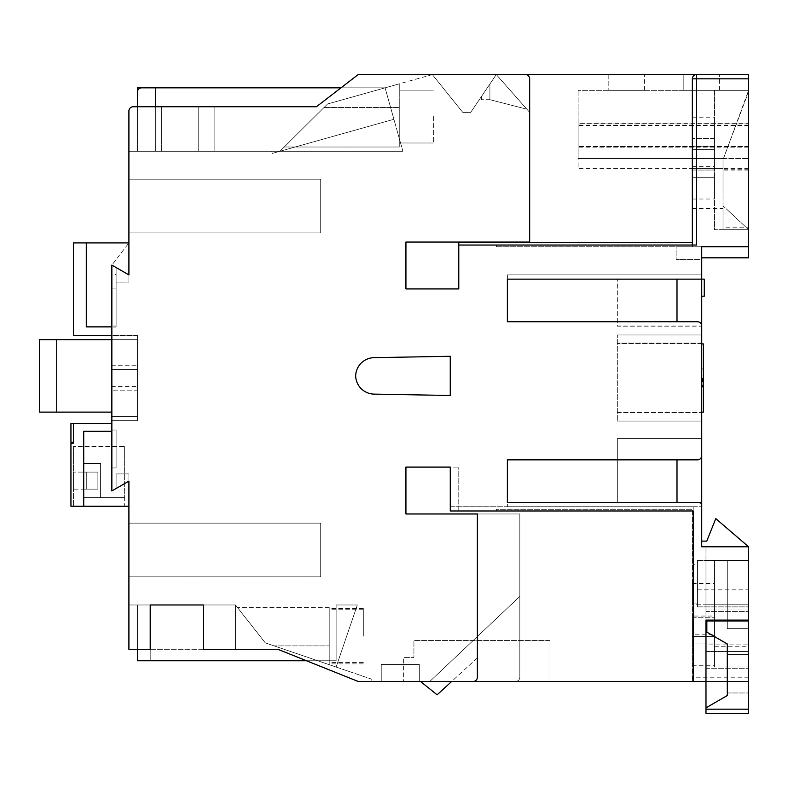 <?xml version="1.0" encoding="UTF-8"?>
<svg xmlns="http://www.w3.org/2000/svg" width="788" height="788" viewBox="0 0 788 788"><rect width="100%" height="100%" fill="white"/><g stroke="black" fill="none" stroke-linecap="round" stroke-linejoin="round"><path stroke-width="0.59" stroke-dasharray="3.94 2.96" d="M340.977 87.832L385.086 87.832L393.911 119.283L385.086 87.832L393.911 119.283L385.086 87.832L393.911 119.283L272.313 153.414L393.911 119.283L272.313 153.414L393.911 119.283L279.927 151.276L327.581 103.967L279.927 151.276L198.734 151.276L279.927 151.276L327.581 103.967L284.222 147.011L323.996 107.523L284.222 147.011L323.996 107.523L284.222 147.011L323.996 107.523L284.222 147.011L399.26 147.011L284.222 147.011L399.26 147.011L399.26 107.523L399.26 147.011L399.26 107.523L399.26 147.011L399.26 107.523L399.26 147.011L399.26 107.523L399.26 147.011L284.222 147.011L327.581 103.967L279.927 151.276L327.581 103.967L279.927 151.276L393.911 119.283L385.086 87.832L137.427 87.832L137.427 151.276L402.895 151.276L137.427 151.276L402.895 151.276L385.086 87.832L402.895 151.276L385.086 87.832L402.895 151.276L385.086 87.832L141.692 87.832A4.265 4.265 0 0 0 137.427 92.088L137.427 151.276L137.427 92.088A4.265 4.265 0 0 1 141.692 87.832A4.265 4.265 0 0 0 137.427 92.088L137.427 151.276L137.427 92.088A4.265 4.265 0 0 1 141.692 87.832L155.66 87.832L141.692 87.832A4.265 4.265 0 0 0 137.427 92.088A4.265 4.265 0 0 1 141.692 87.832L155.66 87.832L141.692 87.832A4.265 4.265 0 0 0 137.427 92.088A4.265 4.265 0 0 1 141.692 87.832L385.086 87.832L402.895 151.276L137.427 151.276L137.427 106.744L137.427 151.276L155.66 151.276L137.427 151.276L137.427 92.088A4.265 4.265 0 0 1 141.692 87.832L385.086 87.832L141.692 87.832L155.66 87.832L155.66 151.276L155.66 106.744L137.427 106.744M402.895 151.276L137.427 151.276L155.66 151.276L137.427 151.276L137.427 92.088L137.427 151.276L155.66 151.276L155.66 87.832L155.66 151.276L137.427 151.276L137.427 92.088L137.427 151.276L402.895 151.276M683.817 74.564L683.817 90.334L719.621 90.334L683.817 90.334L683.817 74.564L719.621 74.564L496.292 74.564L494.371 77.391L496.292 74.564L432.356 74.564L462.753 112.379L470.712 112.379L496.292 74.564L525.419 74.564A4.265 4.265 0 0 1 529.674 78.82A4.265 4.265 0 0 0 525.419 74.564L496.292 74.564L470.712 112.379L496.292 74.564L526.867 109.187L496.292 74.564L489.9 84.02L489.9 99.682L489.9 84.02L494.371 77.391L489.9 84.02L489.9 99.682L489.9 84.02L496.292 74.564L358.195 74.564L316.431 106.744L214.139 106.744L214.139 151.276L214.139 106.744L198.734 106.744L198.734 151.276L155.66 151.276L155.66 87.832L155.66 151.276L128.907 151.276L198.734 151.276L198.734 106.744L155.66 106.744L155.66 151.276L155.66 106.744M399.26 116.565L399.26 142.992L399.26 116.565M433.361 116.565L433.361 142.992L433.361 116.565M329.217 636.182L329.217 608.474L329.217 636.182M363.317 636.182L363.317 608.474L363.317 636.182M697.459 583.869L697.459 603.056L697.459 583.869M697.459 603.056L693.194 603.056L693.194 564.691L693.194 603.056L693.194 564.691L697.459 564.691M723.029 188.362L723.029 168.327L723.029 188.362M692.337 188.362L692.337 168.327L692.337 188.362M703.418 412.114L703.418 343.923M702.571 378.013L702.571 386.967L702.571 378.013M701.714 378.013L701.714 412.114L701.714 378.013M727.294 692.977L748.6 692.977L748.6 654.621L748.6 692.977L727.294 692.977L727.294 654.621L727.294 692.977M320.696 232.893L128.907 232.893L128.907 179.191L128.907 232.893L128.907 179.191L128.907 232.893L128.907 179.191L128.907 232.893L128.907 179.191L128.907 232.893L320.696 232.893L320.696 179.191L128.907 179.191L320.696 179.191L128.907 179.191L320.696 179.191L320.696 232.893L320.696 179.191L320.696 232.893L128.907 232.893L320.696 232.893L320.696 179.191L320.696 232.893M320.696 576.836L128.907 576.836L128.907 523.143L128.907 576.836L128.907 523.143L128.907 576.836L128.907 523.143L128.907 576.836L128.907 523.143L128.907 576.836L320.696 576.836L128.907 576.836L320.696 576.836L320.696 523.143L128.907 523.143L320.696 523.143L320.696 576.836L320.696 523.143L320.696 576.836L320.696 523.143L128.907 523.143L320.696 523.143L320.696 576.836M306.473 660.758L317.722 660.758L265.32 642.87L235.454 604.967L235.454 649.292L235.454 604.967L265.32 642.87L274.165 645.884L265.32 642.87L237.464 607.528L265.32 642.87L237.464 607.528L265.32 642.87L274.165 645.884L265.32 642.87L274.165 645.884L265.32 642.87L274.165 645.884L265.32 642.87L237.464 607.528L265.32 642.87L237.464 607.528L265.32 642.87L317.722 660.758L137.427 660.758L150.213 660.758L150.213 604.967L235.454 604.967L137.427 604.967L235.454 604.967L137.427 604.967L235.454 604.967L203.373 604.967L235.454 604.967L235.454 649.292L235.454 604.967L265.32 642.87L235.454 604.967L265.32 642.87L235.454 604.967L265.32 642.87L317.722 660.758L137.427 660.758L336.131 660.758L317.722 660.758L336.131 660.758L317.722 660.758L336.131 660.758L336.131 604.967L336.131 660.758L336.131 604.967L336.131 660.758L336.131 604.967L336.131 660.758L317.722 660.758L336.131 667.042L317.722 660.758L336.131 667.042L357.319 604.967L336.131 667.042L357.319 604.967L336.131 667.042L357.319 604.967L336.131 604.967L357.319 604.967L336.131 604.967L357.319 604.967L336.131 604.967L357.319 604.967L336.131 667.042L265.32 642.87L317.722 660.758L265.32 642.87L235.454 604.967L150.213 604.967L150.213 649.292L128.907 649.292L128.907 481.113L116.112 488.501L128.907 481.113L116.112 488.501L128.907 481.113L128.907 506.241L83.725 506.241L83.725 431.292L83.725 506.241L70.94 506.241L70.94 443.171L73.501 443.171L73.501 423.56L111.857 423.56L111.857 490.963L128.907 481.113L111.857 490.963L111.857 265.073L116.112 267.536L116.112 273.259L116.112 267.536L111.857 265.073L111.857 327.02L111.857 265.073L128.907 242.911L111.857 265.073L111.857 420.634L111.857 265.073L128.907 274.913L128.907 111A4.265 4.265 0 0 1 133.162 106.744A4.265 4.265 0 0 0 128.907 111L128.907 151.276M137.427 649.292L137.427 604.967L137.427 660.758L150.213 660.758L150.213 604.967L128.907 604.967L150.213 604.967L137.427 604.967L150.213 604.967L150.213 649.292L203.373 649.292L203.373 604.967L203.373 649.292L277.849 649.292L358.195 681.472L371.837 681.472L358.195 681.472L277.849 649.292L203.373 649.292L203.373 604.967M150.213 604.967L150.213 660.758L150.213 604.967L150.213 660.758L150.213 604.967L150.213 649.292L128.907 649.292L277.849 649.292L358.195 681.472L748.6 681.472L748.6 546.793L748.6 620.097L748.6 546.793L715.78 518.622L706.777 541.12L701.714 541.12L701.714 546.793L701.714 506.733A4.265 4.265 0 0 0 697.459 502.468A4.265 4.265 0 0 1 701.714 506.733L701.714 502.468L617.329 502.468L677 502.468L677 459.847L697.459 459.847A4.265 4.265 0 0 0 701.714 455.582L701.714 246.743L748.6 246.743L748.6 74.564L696.602 74.564A4.265 4.265 0 0 0 692.337 78.82L692.337 245.038L696.602 245.038L692.337 245.038L692.337 246.743L496.558 246.743L692.337 246.743L692.337 78.82L748.6 78.82M496.292 74.564L529.674 112.379L529.674 242.064L405.938 242.064L529.674 242.064L529.674 112.379L496.292 74.564L529.674 112.379L496.292 74.564L432.356 74.564L327.581 103.967L399.26 83.853L327.581 103.967L399.26 83.853L327.581 103.967L399.26 83.853L327.581 103.967L399.26 83.853L327.581 103.967L385.086 87.832L327.581 103.967L279.927 151.276L272.313 153.414L279.927 151.276L327.581 103.967L323.996 107.523L327.581 103.967L432.356 74.564L462.753 112.379L470.712 112.379L462.753 112.379L470.712 112.379L496.292 74.564L432.356 74.564L462.753 112.379L432.356 74.564L358.195 74.564L316.431 106.744L358.195 74.564L525.419 74.564A4.265 4.265 0 0 1 529.674 78.82L529.674 242.064L405.938 242.064L405.938 288.94L458.783 288.94L405.938 288.94L405.938 242.064L405.938 288.94L458.783 288.94L458.783 242.487L458.783 288.94L458.783 245.038L696.602 245.038L696.602 74.564A4.265 4.265 0 0 0 692.337 78.82L692.337 246.743L692.337 245.038L458.783 245.038L692.337 245.038M214.139 151.276L214.139 106.744L316.431 106.744L133.162 106.744L214.139 106.744L214.139 151.276M329.217 645.884L329.217 607.528L329.217 664.678L274.165 645.884L329.217 664.678L274.165 645.884L329.217 664.678L274.165 645.884L329.217 664.678L274.165 645.884L329.217 664.678L329.217 645.884L329.217 664.678L329.217 645.884L329.217 664.678L329.217 645.884L329.217 664.678L329.217 645.884L274.165 645.884L329.217 645.884M265.32 642.87L371.837 679.236L371.837 681.472L371.837 679.236L265.32 642.87M489.9 84.02L481.369 96.619L489.9 84.02M419.315 681.472L419.315 664.422L381.244 664.422L419.315 664.422L419.315 681.472L381.244 681.472L419.315 681.472L403.377 681.472L403.377 657.606L403.377 681.472L451.682 681.472L437.123 694.819L420.516 681.472L549.994 681.472L549.994 640.555L413.927 640.555L413.927 657.606L403.377 657.606L413.927 657.606L413.927 640.555L549.994 640.555L549.994 681.472L451.682 681.472L477.37 657.911L477.37 513.973L405.938 513.973L519.824 513.973L519.824 677.207L519.824 513.973L405.938 513.973L405.938 467.097L458.783 467.097L405.938 467.097L405.938 513.973L405.938 467.097L450.273 467.097L450.273 506.733L693.194 506.733L450.273 506.733L450.273 510.988L693.194 510.988L693.194 506.733L693.194 510.988M519.824 677.207A4.265 4.265 0 0 1 515.569 681.472A4.265 4.265 0 0 0 519.824 677.207M507.374 279.139L701.714 279.139L507.374 279.139L701.714 279.139L507.374 279.139L677 279.139L507.374 279.139L507.374 274.874L701.714 274.874L507.374 274.874L507.374 321.76L507.374 279.139L701.714 279.139L701.714 274.874L701.714 296.19L701.714 279.139L701.714 296.19L701.714 279.139L617.329 279.139L677 279.139L677 321.76L697.459 321.76A4.265 4.265 0 0 1 701.714 326.025L617.329 326.025L617.329 279.139L617.329 326.025L701.714 326.025A4.265 4.265 0 0 0 697.459 321.76A4.265 4.265 0 0 1 701.714 326.025L617.329 326.173L617.329 279.139L617.329 326.173L701.714 326.173M507.374 321.76L697.459 321.76L507.374 321.76L677 321.76L677 279.139L677 321.76M701.714 438.542L617.329 438.542L617.329 502.468L617.329 438.542L701.714 438.542L617.329 438.542L701.714 438.542L701.714 455.582A4.265 4.265 0 0 1 697.459 459.847L507.374 459.847L697.459 459.847A4.265 4.265 0 0 0 701.714 455.582L701.714 502.468L617.329 502.468L677 502.468L677 459.847L507.374 459.847L507.374 502.468L507.374 459.847L507.374 502.468L697.459 502.468L507.374 502.468L677 502.468L677 459.847M701.714 541.12L701.714 546.793L748.6 546.793L705.979 546.793L705.979 620.097L705.979 546.793L701.714 546.793L748.6 546.793M692.337 510.988L692.337 681.472L692.337 509.284L692.337 510.988L458.783 510.988L458.783 467.097L458.783 510.988L496.558 510.988L496.558 509.284L692.337 509.284L496.558 509.284L496.558 510.988L692.337 510.988M450.253 356.284L374.064 357.654A18.754 18.754 0 0 0 355.664 375.886A18.754 18.754 0 0 0 374.064 394.118L450.253 395.487L450.253 356.284L374.064 357.654A18.754 18.754 0 0 0 355.664 375.886A18.754 18.754 0 0 0 374.064 394.118L450.253 395.487L450.253 356.284L374.064 357.654A18.754 18.754 0 0 0 355.664 375.886A18.754 18.754 0 0 0 374.064 394.118L450.253 395.487L450.253 356.284M519.824 596.408L429.805 681.472L519.824 596.408M477.37 657.911L451.682 681.472L473.105 681.472A4.265 4.265 0 0 0 477.37 677.207L477.37 657.911M748.6 620.954L705.979 620.954L705.979 681.472L748.6 681.472L748.6 609.016L705.979 609.016L705.979 604.76L748.6 604.76L748.6 560.189L748.6 609.016L705.979 609.016L705.979 644.88L748.6 644.88M723.029 229.702L748.6 229.702L723.029 229.702L748.6 229.702L748.6 91.605L723.029 159.688L723.029 227.771L748.6 227.771L723.029 227.771L723.029 159.688L723.463 158.526L748.6 158.526L723.029 158.526L723.029 229.702L748.6 229.702L748.6 90.334L748.6 229.702L723.029 229.702L723.029 158.526L578.116 158.526L723.029 158.526L723.029 170.05L723.029 158.526L578.116 158.526L723.463 158.526L748.6 90.334L748.6 229.702L723.029 205.835L723.029 229.702L723.029 205.835L748.6 229.702L723.029 205.835L748.6 229.702L714.499 229.702L714.499 90.334L748.6 90.334L578.116 90.334L748.6 90.334L714.499 90.334L714.499 229.702L748.6 229.702L723.029 229.702M714.499 177.704L714.499 199.009L714.499 177.704L692.337 177.704L692.337 170.031L692.337 199.009L692.337 177.704L714.499 177.704M692.337 636.507L692.337 665.279L692.337 643.963L714.499 643.963L714.499 665.279L714.499 636.507L714.499 643.963L692.337 643.963L692.337 634.803L692.337 636.507L714.499 636.507L714.499 634.803L714.499 636.507L692.337 636.507M748.6 604.76L692.337 604.76L692.337 583.445L692.337 604.76L714.499 604.76L714.499 634.803L714.499 616.049L692.337 616.049L692.337 634.803L714.499 634.803L692.337 634.803L692.337 616.049L714.499 616.049L714.499 583.445L714.499 666.983L714.499 560.435L748.6 560.435L748.6 709.18L705.979 709.18L705.979 651.548L748.6 651.548L705.979 651.548L705.979 560.189L748.6 560.189L705.979 560.189L705.979 604.76L748.6 604.76L748.6 560.435L748.6 666.983L748.6 560.435L748.6 666.983L748.6 560.435L705.979 560.435L748.6 560.435L748.6 606.888L748.6 560.435L714.499 560.435L714.499 666.983L748.6 666.983L714.499 666.983L714.499 560.435L748.6 560.435L714.499 560.435L714.499 604.76L748.6 604.76L705.979 604.76M701.714 257.824L701.714 246.743L701.714 259.538L676.143 259.538L676.143 246.743L748.6 246.743L748.6 257.824L701.714 257.824L701.714 246.743L676.143 246.743L676.143 259.538L701.714 259.538M701.714 334.969L701.714 421.068L617.329 421.068L617.329 334.969L617.329 421.068L617.329 334.969L617.329 421.068L701.714 421.068L617.329 421.068L701.714 421.068L701.714 334.969L701.714 412.538L701.714 343.066L617.329 343.066L701.714 343.066L701.714 334.969L617.329 334.969L701.714 334.969M705.979 709.18L705.979 713.435L748.6 713.435L748.6 709.18M705.979 644.88L705.979 681.472M608.809 90.334L644.604 90.334L608.809 90.334L608.809 74.564L644.604 74.564L608.809 74.564L608.809 90.334M705.979 620.097L748.6 620.097M115.422 274.913L116.112 273.259L115.422 274.913L116.112 274.913L115.422 274.913M116.112 327.02L116.112 274.913L116.112 327.02L111.857 327.02L116.112 327.02M111.857 265.073L128.907 274.913L116.112 267.536L128.907 274.913L116.112 267.536L128.907 274.913L128.907 282.124L128.907 274.913L128.907 282.124L116.112 282.124L128.907 282.124L116.112 282.124L128.907 282.124L128.907 242.911L86.286 242.911L86.286 326.872L86.286 242.911L73.501 242.911L73.501 335.392L111.857 335.392L111.857 420.634L111.857 390.799L137.427 390.799L137.427 420.634L137.427 390.799L111.857 390.799L111.857 420.634L137.427 420.634L137.427 335.392L137.427 420.634L111.857 420.634L137.427 420.634L111.857 420.634L111.857 335.392L111.857 420.634L111.857 335.392L111.857 365.228L137.427 365.228L111.857 365.228L111.857 335.392L137.427 335.392L137.427 420.634L111.857 420.634L137.427 420.634L111.857 420.634L137.427 420.634L137.427 335.392L111.857 335.392L137.427 335.392L137.427 420.634L137.427 335.392L73.501 335.392L111.857 335.392M73.501 242.911L128.907 242.911L73.501 242.911L73.501 335.392L73.501 242.911M83.725 506.241L83.725 431.292L111.857 431.292L83.725 431.292L111.857 431.292L111.857 490.963M111.857 431.292L111.857 423.56M111.857 467.944L111.857 430.012L111.857 467.944L111.857 430.012L111.857 467.944L116.112 467.944L116.112 430.012L111.857 430.012L116.112 430.012L116.112 467.944L111.857 467.944L116.112 467.944L116.112 430.012L111.857 430.012L116.112 430.012L116.112 467.944L111.857 467.944M111.857 288.093L111.857 326.025L111.857 288.093L116.112 288.093L116.112 326.025L111.857 326.025L116.112 326.025L116.112 288.093L111.857 288.093M73.501 446.579L73.501 506.241L73.501 446.579L124.642 446.579L124.642 506.241L73.501 506.241L124.642 506.241L124.642 446.579L73.501 446.579M73.501 489.151L73.501 472.101L73.501 489.151L73.501 472.101L73.501 489.151L83.567 489.151L83.567 497.671L100.608 497.671L83.567 497.671L100.608 497.671L100.608 463.58L100.608 497.671L83.567 497.671L83.567 489.151L97.899 489.151L83.567 489.151L83.567 497.671L83.567 463.58L83.567 472.101L97.899 472.101L83.567 472.101L83.567 463.58L100.608 463.58L100.608 497.671L100.608 463.58L83.567 463.58L83.567 472.101L97.899 472.101L97.899 489.151L97.899 472.101L83.567 472.101L83.567 489.151L97.899 489.151L97.899 472.101L97.899 489.151L86.286 489.151L97.899 489.151L97.899 472.101L97.899 489.151L86.286 489.151L86.286 472.101L86.286 489.151L97.899 489.151L97.899 472.101L86.286 472.101L97.899 472.101L97.899 489.151L97.899 472.101L86.286 472.101L86.286 489.151L86.286 472.101L97.899 472.101L97.899 489.151L86.286 489.151L86.286 472.101L86.286 489.151L97.899 489.151L83.567 489.151L83.567 497.671L124.642 497.671L83.567 497.671L100.608 497.671L83.567 497.671L83.567 463.58L100.608 463.58L100.608 497.671L100.608 463.58L83.567 463.58L83.567 489.151L83.567 472.101L73.501 472.101L83.567 472.101L73.501 472.101L83.567 472.101L83.567 489.151L73.501 489.151M73.501 442.314L73.501 423.56L73.501 442.314L70.94 442.314L70.94 423.56L73.501 423.56M86.286 472.101L97.899 472.101L86.286 472.101L86.286 489.151L86.286 472.101L97.899 472.101L97.899 489.151L97.899 472.101L86.286 472.101M137.427 339.658L137.427 416.379L137.427 339.658L137.427 416.379L137.427 339.658L137.427 416.379L137.427 386.544L137.427 416.379L111.857 416.379L137.427 416.379L137.427 339.658L111.857 339.658L111.857 369.493L137.427 369.493L111.857 369.493L111.857 339.658L137.427 339.658L111.857 339.658L137.427 339.658L111.857 339.658L111.857 416.379L137.427 416.379L111.857 416.379L137.427 416.379L111.857 416.379L111.857 339.658L111.857 416.379L137.427 416.379L111.857 416.379L111.857 339.658L137.427 339.658L111.857 339.658L111.857 416.379L111.857 386.544L137.427 386.544L111.857 386.544L111.857 416.379L111.857 339.658L137.427 339.658M128.907 473.913L128.907 481.113L128.907 473.913L128.907 481.113L128.907 473.913L116.112 473.913L116.112 488.501L116.112 473.913L128.907 473.913L116.112 473.913L116.112 488.501L116.112 473.913L128.907 473.913M128.907 111A4.265 4.265 0 0 1 133.162 106.744M161.373 151.276L161.373 106.744L161.373 151.276M116.112 282.124L116.112 267.536L116.112 282.124M124.642 446.579L124.642 497.671L124.642 446.579L83.567 446.579L124.642 446.579M111.857 412.114L56.45 412.114L56.45 339.658L56.45 412.114L39.4 412.114L111.857 412.114L39.4 412.114L39.4 339.658L39.4 412.114L39.4 339.658L111.857 339.658L111.857 412.114L111.857 339.658L111.857 412.114L111.857 339.658L39.4 339.658L111.857 339.658M111.857 326.872L86.286 326.872L111.857 326.872L86.286 326.872L86.286 242.911M56.45 412.114L56.45 339.658L56.45 412.114M100.608 463.58L83.567 463.58L100.608 463.58L100.608 497.671L100.608 463.58L83.567 463.58L83.567 497.671L83.567 446.579L83.567 497.671L83.567 463.58L100.608 463.58M692.337 170.031L692.337 149.572L692.337 170.031L714.499 170.031L714.499 166.623L714.499 170.031L692.337 170.031M692.337 149.572L692.337 117.185L692.337 149.572L714.499 149.572L714.499 166.623L714.499 138.491L714.499 149.572L692.337 149.572L714.499 149.572M496.558 246.743L692.337 246.743L496.558 246.743L496.558 245.038L496.558 246.743M705.979 668.677L748.6 668.677L705.979 668.677M714.499 138.491L714.499 117.185L714.499 138.491L692.337 138.491L714.499 138.491M714.499 666.983L748.6 666.983L714.499 666.983M714.499 646.268L748.6 646.268M697.459 606.888L748.6 606.888L697.459 606.888L697.459 560.435L697.459 606.888M697.459 560.435L748.6 560.435L697.459 560.435M705.979 611.577L748.6 611.577L705.979 611.577M705.979 707.841L727.294 695.538L727.294 643.963L706.836 632.153L706.836 620.954M727.294 654.621L748.6 654.621L727.294 654.621M677 502.468L507.374 502.468L507.374 506.733L507.374 502.468L701.714 502.468M507.374 506.733L701.714 506.733L507.374 506.733M617.329 438.542L617.329 502.468L617.329 438.542M701.714 343.499L617.329 343.499L701.714 343.499M617.329 412.538L701.714 412.538L617.329 412.538M701.714 296.19L704.275 296.19L701.714 296.19L704.275 296.19L704.275 279.139L701.714 279.139L704.275 279.139L704.275 296.19L704.275 279.139L617.329 279.139L677 279.139M507.374 274.874L701.714 274.874L507.374 274.874M703.418 378.013L703.418 367.592L703.418 378.013M578.116 90.334L578.116 158.526L578.116 90.334M578.116 147.12L578.116 123.933L578.116 168.337L578.116 147.12L748.6 147.12L748.6 123.933L578.116 123.933M578.116 123.637L578.116 146.548L578.116 123.637L748.6 123.637L748.6 147.12M748.6 147.139L578.116 147.139M748.6 146.548L578.116 146.548L748.6 146.568M748.6 169.755L723.029 169.755M748.6 170.05L723.029 170.05M748.6 125.351L578.116 125.351M748.6 168.061L578.116 168.061M748.6 168.337L578.116 168.337M748.6 125.627L578.116 125.627M692.337 617.753L714.499 617.753L692.337 617.753M727.294 560.435L748.6 560.435L727.294 560.435L727.294 628.627L727.294 560.435M727.294 628.627L748.6 628.627L727.294 628.627M692.337 166.623L714.499 166.623M692.337 242.487L458.783 242.487L458.783 245.038M529.674 112.379L529.674 78.82L529.674 112.379M481.369 96.619L481.369 99.682L481.369 96.619M381.244 664.422L381.244 681.472L381.244 664.422M399.26 83.853L399.26 107.523L399.26 83.853M272.313 153.414L271.712 151.276L272.313 153.414M198.734 151.276L198.734 106.744L198.734 151.276M137.427 660.758L137.427 604.967L137.427 660.758M719.621 90.334L719.621 74.564L719.621 90.334M644.604 90.334L644.604 74.564L644.604 90.334M702.995 378.013L702.995 387.706L702.995 378.013M399.26 107.523L323.996 107.523L399.26 107.523M748.6 677.207L692.337 677.207M697.459 589.838L748.6 589.838M692.337 146.164L714.499 146.164L692.337 146.164M696.602 74.564A4.265 4.265 0 0 0 692.337 78.82M433.361 90.147L399.26 90.147L433.361 90.147M363.317 608.474L329.217 608.474M363.317 609.754L329.217 609.754M489.9 99.682L526.867 109.187L489.9 99.682L481.369 99.682L489.9 99.682M692.337 168.327L723.029 168.327M702.571 386.967L703.418 388.445M703.418 367.592L702.571 369.07M329.217 607.528L237.464 607.528L329.217 607.528M692.337 208.387L723.029 208.387M692.337 583.445L714.499 583.445M692.337 665.279L714.499 665.279M692.337 117.185L714.499 117.185M692.337 199.009L714.499 199.009M363.317 662.6L329.217 662.6M363.317 663.88L329.217 663.88M433.361 142.992L399.26 142.992L433.361 142.992"/><path stroke-width="1.18" d="M155.66 106.744L155.66 87.832L141.692 87.832A4.265 4.265 0 0 0 137.427 92.088L137.427 106.744L137.427 87.832L340.977 87.832M701.714 343.923L703.418 343.923L703.418 412.114L701.714 412.114M150.213 604.967L203.373 604.967L150.213 604.967L150.213 649.292L128.907 649.292L128.907 481.113L128.907 506.241L83.725 506.241L83.725 431.292L111.857 431.292M137.427 106.744L133.162 106.744A4.265 4.265 0 0 0 128.907 111L128.907 151.276M507.374 279.139L507.374 321.76L507.374 279.139L701.714 279.139L701.714 246.743L748.6 246.743L748.6 78.82L696.602 78.82L696.602 245.038L458.783 245.038L458.783 288.94L405.938 288.94L405.938 242.064L529.674 242.064L529.674 78.82A4.265 4.265 0 0 0 525.419 74.564L358.195 74.564L316.431 106.744L133.162 106.744M692.337 245.038L692.337 78.82A4.265 4.265 0 0 1 696.602 74.564L496.292 74.564M748.6 709.18L748.6 713.435L705.979 713.435L705.979 709.18L748.6 709.18L748.6 620.097L705.979 620.097L705.979 681.472L693.194 681.472L693.194 510.988L450.273 510.988L450.273 467.097L405.938 467.097L405.938 513.973L477.37 513.973L477.37 677.207A4.265 4.265 0 0 1 473.105 681.472L358.195 681.472L277.849 649.292L203.373 649.292L203.373 604.967M748.6 620.097L748.6 546.793L715.78 518.622L706.777 541.12L701.714 541.12M507.374 321.76L697.459 321.76A4.265 4.265 0 0 1 701.714 326.025L701.714 455.582A4.265 4.265 0 0 1 697.459 459.847L507.374 459.847L507.374 502.468L701.714 502.468L701.714 546.793L748.6 546.793M111.857 326.872L86.286 326.872L86.286 242.911L128.907 242.911L128.907 274.913L111.857 265.073L128.907 274.913L128.907 111M111.857 265.073L111.857 490.963L128.907 481.113L111.857 490.963M450.253 356.284L374.064 357.654A18.754 18.754 0 0 0 355.664 375.886A18.754 18.754 0 0 0 374.064 394.118L450.253 395.487L450.253 356.284M419.315 681.472L420.516 681.472L437.123 694.819L451.682 681.472L693.194 681.472L693.194 603.056M693.194 564.691L693.194 510.988M701.714 438.542L701.714 502.468M701.714 259.538L701.714 257.824L748.6 257.824L748.6 246.743L701.714 246.743L701.714 257.824M701.714 326.173L701.714 279.139L704.275 279.139L704.275 296.19L701.714 296.19M705.979 709.18L705.979 707.841L727.294 695.538L727.294 643.963L706.836 632.153L706.836 620.954L705.979 620.954L705.979 620.097M677 502.468L677 459.847M705.979 681.472L705.979 707.841M706.836 620.954L748.6 620.954M692.337 78.82A4.265 4.265 0 0 1 696.602 74.564L696.602 78.82L692.337 78.82A4.265 4.265 0 0 1 696.602 74.564L683.817 74.564M696.602 74.564L748.6 74.564L748.6 78.82M73.501 442.314L70.94 442.314L70.94 423.56L73.501 423.56L73.501 443.171L70.94 443.171L70.94 506.241L83.725 506.241M73.501 423.56L111.857 423.56M111.857 335.392L73.501 335.392L73.501 242.911L86.286 242.911M111.857 412.114L39.4 412.114L39.4 339.658L111.857 339.658M677 279.139L677 321.76M458.783 245.038L458.783 242.487L692.337 242.487M306.473 660.758L137.427 660.758L137.427 649.292"/></g></svg>
